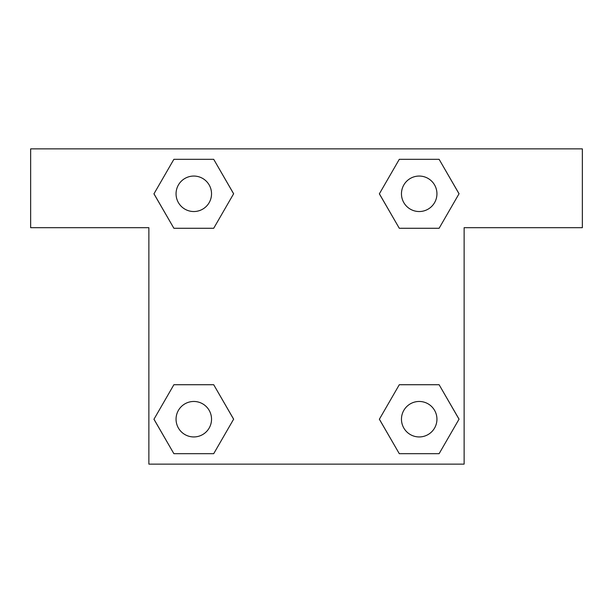 <?xml version="1.0" encoding="UTF-8"?>
<svg xmlns="http://www.w3.org/2000/svg" width="613" height="613" viewBox="0 0 613 613"><rect width="100%" height="100%" fill="white"/><g stroke="black" fill="none" stroke-linecap="round" stroke-linejoin="round"><path stroke-width="0.92" d="M420.097 228.274L399.293 228.274L439.115 228.274L399.293 228.274L379.386 193.792L399.293 159.311L439.115 159.311L459.022 193.792L439.115 228.274L399.293 228.274L420.097 228.274L399.293 228.274L379.347 193.823M173.885 228.274L213.707 228.274L173.885 228.274L153.978 193.792L173.885 159.311L213.707 159.311L233.614 193.792L213.707 228.274L173.885 228.274L153.932 193.823M192.903 384.726L213.707 384.726L173.885 384.726L213.707 384.726L233.614 419.208L213.707 453.689L173.885 453.689L153.978 419.208L173.885 384.726L213.707 384.726L192.903 384.726L213.707 384.726L233.653 419.177M439.115 384.726L399.293 384.726L439.115 384.726L459.022 419.208L439.115 453.689L399.293 453.689L379.386 419.208L399.293 384.726L439.115 384.726L459.068 419.177M582.35 148.875L30.65 148.875L30.65 227.684L148.875 227.684L148.875 464.125L464.125 464.125L464.125 227.684L582.35 227.684L582.35 148.875M213.707 159.311L173.885 159.311L213.707 159.311L233.653 193.769M173.885 453.689L213.707 453.689L173.885 453.689L153.932 419.231M399.293 453.689L439.115 453.689L399.293 453.689L379.347 419.231M439.115 159.311L399.293 159.311L439.115 159.311L459.068 193.769M436.939 419.208A17.731 17.731 0 0 0 410.335 403.844A17.731 17.731 0 0 0 410.335 434.563A17.731 17.731 0 0 0 436.939 419.208M211.531 419.208A17.731 17.731 0 0 0 184.927 403.844A17.731 17.731 0 0 0 184.927 434.563A17.731 17.731 0 0 0 211.531 419.208M436.939 193.792A17.731 17.731 0 0 0 410.335 178.437A17.731 17.731 0 0 0 410.335 209.156A17.731 17.731 0 0 0 436.939 193.792M211.531 193.792A17.731 17.731 0 0 0 184.927 178.437A17.731 17.731 0 0 0 184.927 209.156A17.731 17.731 0 0 0 211.531 193.792M399.293 384.726L420.097 384.726M213.707 228.274L192.903 228.274"/></g></svg>

